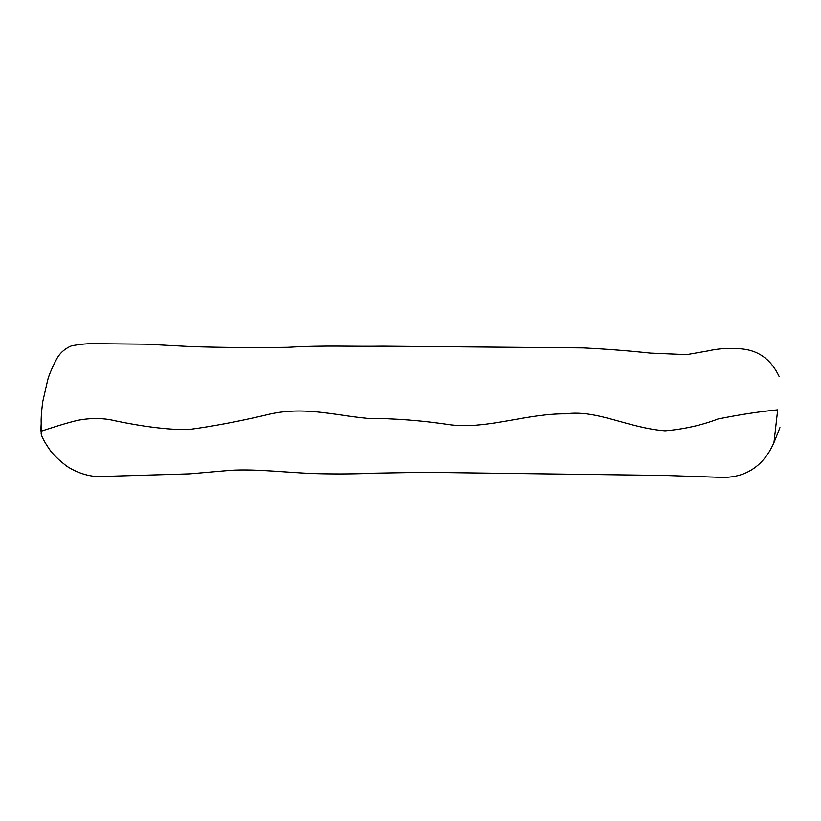 <?xml version="1.0" encoding="UTF-8"?>
<svg xmlns="http://www.w3.org/2000/svg" width="821" height="821" viewBox="0 0 821 821"><rect width="100%" height="100%" fill="white"/><g stroke="black" fill="none" stroke-linecap="round" stroke-linejoin="round"><path stroke-width="1.23" d="M773.957 442.601L777.692 409.833C759.158 411.649 739.259 414.708 717.985 418.997C701.781 425.206 684.16 429.147 665.123 430.82C627.449 427.803 597.298 409.576 565.761 413.835C526.887 413.466 488.146 429.085 451.293 424.929C422.641 420.588 394.675 418.392 367.387 418.351C332.69 415.128 301.861 405.389 264.331 415.416C237.064 421.737 212.136 426.407 189.538 429.424C167.925 430.296 138.072 425.596 115.433 420.855C104.164 418.063 92.096 417.797 79.237 420.054C68.164 422.24 46.664 429.414 41.676 431.035C41.522 429.157 41.163 421.368 41.05 426.386C40.732 428.5 41.163 435.715 41.676 431.035L41.183 432.616C40.691 435.212 44.036 441.626 51.23 451.868C58.855 460.088 59.615 460.407 66.717 466.205C80.037 474.61 93.789 477.966 107.972 476.293L189.63 473.85L230.003 470.371C257.219 468.545 291.014 473.224 321.165 473.748C340.171 474.107 357.771 473.922 373.945 473.173L424.693 472.301L664.21 475.431L719.032 477.278C737.104 478.274 751.636 472.711 762.627 460.581C767.481 455.286 771.524 448.646 774.757 440.661L779.95 427.638M41.224 422.671L41.05 426.386M779.108 376.418C771.063 359.424 758.337 350.228 740.911 348.843C729.52 347.796 718.498 348.494 707.856 350.947L686.674 354.641L650.376 353.112C628.496 350.762 606.062 349.028 583.054 347.909L382.607 346.175C351.675 346.678 324.644 345.118 287.884 347.314C253.289 347.796 220.941 347.56 190.852 346.585L145.779 344.173L97.956 343.722C88.381 343.394 79.432 344.153 71.129 346C64.808 348.73 60.025 352.979 56.782 358.746C51.292 369.224 48.049 377.25 47.054 382.802L42.671 402.023C41.368 412.491 40.896 419.849 41.255 424.098"/></g></svg>
